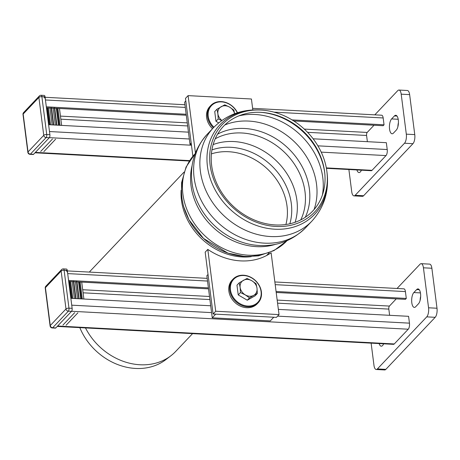 <?xml version="1.0" encoding="UTF-8"?>
<svg xmlns="http://www.w3.org/2000/svg" width="460" height="460" viewBox="0 0 460 460"><rect width="100%" height="100%" fill="white"/><g stroke="black" fill="none" stroke-linecap="round" stroke-linejoin="round"><path stroke-width="0.69" d="M361.399 170.189A7.762 3.059 93 0 1 359.018 172.563A7.762 3.059 93 0 1 356.908 169.947M393.421 133.135A7.762 3.059 93 0 1 392.098 133.785A7.762 3.059 93 0 1 389.436 127.541A7.762 3.059 93 0 1 391.598 118.927L394.438 115.931A7.762 3.059 93 0 1 395.761 115.282A7.762 3.059 93 0 1 398.423 121.526A7.762 3.059 93 0 1 396.255 130.14L393.421 133.135M398.423 122.791A7.762 3.059 -87 0 0 397.877 126.724M406.312 134.159A6.9 2.72 93 0 1 404.501 143.238L412.948 143.687A6.9 2.72 -87 0 0 414.759 134.607L406.312 134.159L401.195 94.173L409.636 94.622L414.759 134.607M412.948 143.687L363.601 195.747L355.16 195.299A6.9 2.72 93 0 1 353.981 195.88A6.9 2.72 93 0 1 351.733 191.751L348.881 169.521M353.981 195.88L362.428 196.328A6.9 2.72 -87 0 0 363.601 195.747M409.636 94.622A6.9 2.72 -87 0 0 407.382 90.499L398.941 90.045A6.9 2.72 93 0 1 401.195 94.173M374.808 114.845L397.762 90.626A6.9 2.72 93 0 1 398.941 90.045M355.16 195.299L404.501 143.238M52.469 139.023L40.675 151.466M55.631 139.196L43.844 151.633M57.891 108.399L60.059 125.31M59.478 108.479L61.64 125.396M46.811 107.807L48.978 124.723M47.558 107.847L49.726 124.758M48.392 107.893L50.56 124.804M49.979 107.973L52.141 124.89M51.1 107.065L53.389 124.953M51.56 108.06L53.728 124.976M53.141 108.146L55.309 125.057M54.268 107.237L56.557 125.126M54.728 108.226L56.89 125.143M56.31 108.313L58.477 125.229M57.057 108.353L59.225 125.264M27.853 152.329A2.3 2.3 0 0 0 30.009 154.336L33.178 154.502A2.3 0.908 -87 0 0 33.569 154.307L49.289 137.724A2.3 0.908 -87 0 0 49.893 134.699L45.04 96.818A2.3 0.908 -87 0 0 44.292 95.438L41.124 95.272A2.3 2.3 0 0 0 39.33 95.985A2.3 1.92 -136.5 0 0 38.893 97.457L43.746 135.338A2.3 0.885 -7.3 0 1 46.73 134.527L41.877 96.646A2.3 0.885 172.7 0 0 38.893 97.457L23.172 114.04A2.3 0.885 172.7 0 0 23 114.448L27.853 152.329A2.3 0.885 -7.3 0 1 28.025 151.927A2.3 1.92 43.5 0 0 30.406 154.14L46.126 137.557A2.3 1.92 -136.5 0 1 43.746 135.338L28.025 151.927L23.172 114.04A2.3 1.92 43.5 0 1 23.61 112.573L39.33 95.985M45.04 96.818L41.877 96.646A2.3 0.908 -87 0 0 41.124 95.272M49.289 137.724L46.126 137.557A2.3 0.908 -87 0 0 46.73 134.527L49.893 134.699M30.009 154.336A2.3 0.908 -87 0 0 30.406 154.14L33.569 154.307M213.929 127.201A16.675 13.903 -136.5 0 1 213.785 103.77A16.675 13.903 -136.5 0 1 237.297 112.792M237.481 112.734A17.25 14.386 43.5 0 0 221.294 101.597A17.25 14.386 43.5 0 0 210.795 105.512A17.25 14.386 43.5 0 0 213.377 127.776A67.856 56.586 43.5 0 0 223.704 215.521A67.856 56.586 43.5 0 0 311.874 221.133C323.932 207.759 329.021 191.918 327.141 173.615A65.159 54.337 43.5 0 1 274.315 229.172A65.159 54.337 43.5 0 1 207.408 166.117A65.159 54.337 43.5 0 1 259.601 109.969A65.159 54.337 43.5 0 1 260.009 109.992C241.632 109.089 226.084 115.017 213.377 127.776L207.126 134.372A67.856 56.586 43.5 0 0 217.448 222.117A67.856 56.586 43.5 0 0 305.624 227.729L311.874 221.133M212.503 128.696A17.25 14.386 -136.5 0 1 209.921 106.432L210.795 105.512M185.805 100.981L184.621 102.235L190.014 144.325L191.199 143.071M191.366 144.394L190.014 144.325M379.149 343.574A7.762 3.059 -87 0 0 381.259 346.19A7.762 3.059 -87 0 0 383.64 343.815M413.839 292.554A7.762 3.059 -87 0 0 411.677 301.168A7.762 3.059 -87 0 0 414.339 307.406A7.762 3.059 -87 0 0 415.662 306.762L418.502 303.767A7.762 3.059 -87 0 0 420.664 295.153A7.762 3.059 -87 0 0 418.002 288.909A7.762 3.059 -87 0 0 416.679 289.558L413.839 292.554L420.44 292.905M420.118 300.351A7.762 3.059 93 0 1 420.664 296.418M421.182 263.672L429.623 264.12A6.9 2.72 93 0 1 431.877 268.249L423.436 267.8A6.9 2.72 -87 0 0 421.182 263.672A6.9 2.72 -87 0 0 420.003 264.253L397.049 288.472M423.436 267.8L428.559 307.786L437 308.234L431.877 268.249M437 308.234A6.9 2.72 93 0 1 435.189 317.314L426.748 316.865A6.9 2.72 -87 0 0 428.559 307.786M426.748 316.865L377.401 368.926L385.842 369.374L435.189 317.314M385.842 369.374A6.9 2.72 93 0 1 384.669 369.955L376.228 369.501A6.9 2.72 -87 0 0 377.401 368.926M371.128 343.148L373.974 365.378A6.9 2.72 -87 0 0 376.228 369.501M243.823 275.517A16.675 13.903 43.5 0 0 233.502 297.7A16.675 13.903 43.5 0 0 260.009 299.109A16.675 13.903 43.5 0 0 243.823 275.517M247.583 306.791A17.25 14.386 -136.5 0 1 231.667 296.188A17.25 14.386 -136.5 0 1 233.042 279.139A17.25 14.386 -136.5 0 1 243.535 275.224A17.25 14.386 -136.5 0 1 259.452 285.821A17.25 14.386 -136.5 0 1 258.083 302.875A17.25 14.386 -136.5 0 1 247.583 306.791M233.042 279.139L232.168 280.059A17.25 14.386 43.5 0 0 230.793 297.114A17.25 14.386 43.5 0 0 246.709 307.711A17.25 14.386 43.5 0 0 257.209 303.796L258.083 302.875M215.717 314.14L212.238 317.808L270.284 320.902L273.763 317.233M212.238 317.808L206.845 275.718L208.029 274.465M62.922 325.093L74.71 312.65M66.085 325.26L77.878 312.823M83.887 299.023L81.719 282.106M82.3 298.937L80.132 282.02M71.219 298.344L69.052 281.434M71.967 298.385L69.799 281.474M72.801 298.431L70.633 281.514M74.388 298.517L72.22 281.601M75.635 298.58L73.341 280.692M75.969 298.597L73.801 281.687M77.55 298.684L75.382 281.767M78.798 298.753L76.509 280.864M79.137 298.77L76.969 281.853M80.718 298.85L78.551 281.94M81.466 298.891L79.298 281.98M67.281 270.44L64.118 270.273A2.3 0.908 93 0 0 63.365 268.899L66.533 269.065A2.3 0.908 93 0 1 67.281 270.44L72.134 308.327A2.3 0.908 93 0 1 71.53 311.351L55.809 327.934A2.3 0.908 93 0 1 55.418 328.129L52.256 327.957A2.3 0.908 93 0 0 52.647 327.767A2.3 1.92 -136.5 0 1 50.267 325.548A2.3 0.885 172.7 0 0 50.094 325.956L45.241 288.075A2.3 0.885 -7.3 0 1 45.413 287.667A2.3 1.92 -136.5 0 1 45.856 286.2L61.577 269.612A2.3 1.92 43.5 0 0 61.134 271.084A2.3 0.885 -7.3 0 1 64.118 270.273L68.971 308.154A2.3 0.885 172.7 0 0 65.987 308.965A2.3 1.92 43.5 0 0 68.367 311.178L52.647 327.767L55.809 327.934M72.134 308.327L68.971 308.154A2.3 0.908 93 0 1 68.367 311.178L71.53 311.351M192.884 156.239L185.472 98.388L188.094 95.623L251.419 98.998L252.822 109.957M195.431 152.915L188.094 95.623M279.036 314.605L276.42 317.371L213.095 314.002L215.711 311.236L279.036 314.605L271.118 252.776A60.956 50.83 -136.5 0 1 207.793 249.406L205.171 252.172L213.095 314.002M207.793 249.406L215.711 311.236M186.162 114.264L46.322 106.812L45.448 99.975A4.6 1.817 -87 0 0 43.941 97.221M189.33 138.989L49.49 131.543L48.616 124.7L188.45 132.152M292.065 119.905L384.048 124.804L383.174 125.724L293.767 120.963M186.288 115.236L46.448 107.789M367.373 141.68L366.58 135.47A2.3 0.908 93 0 1 367.183 132.445L374.014 125.235M384.048 124.804L383.174 117.961A4.6 1.817 -87 0 0 381.673 115.213L252.615 108.336M326.404 168.326L371.254 170.712A4.6 1.817 -87 0 0 372.036 170.327L386.009 155.583A4.6 1.817 -87 0 0 387.216 149.534L386.342 142.692L313.116 138.793M66.188 270.848A4.6 1.817 93 0 1 67.689 273.596L68.563 280.439L208.403 287.885M210.697 305.779L70.857 298.327L71.731 305.17L211.571 312.616M57.241 326.428L393.495 344.339A4.6 1.817 93 0 0 394.277 343.953L408.25 329.21A4.6 1.817 93 0 0 409.457 323.156L408.584 316.319L278.369 309.384M274.856 281.963L403.914 288.84A4.6 1.817 93 0 1 405.415 291.588L406.289 298.431L276.075 291.49M406.289 298.431L405.415 299.351L276.201 292.468M208.529 288.863L68.689 281.411M396.255 298.862L389.424 306.072A2.3 0.908 -87 0 0 388.821 309.097L389.62 315.307M79.821 327.629A57.649 48.07 43.5 0 0 165.87 359.611L170.884 355.77A58.656 48.909 43.5 0 0 175.703 351.428L192.567 333.632M184.017 172.126L90.562 270.733A58.656 48.909 43.5 0 0 89.338 272.078M85.491 327.928A58.656 48.909 43.5 0 0 170.884 355.77M260.918 112.349A61.531 51.307 43.5 0 0 211.634 165.376A61.531 51.307 43.5 0 0 274.81 224.911A61.531 51.307 43.5 0 0 324.691 172.448A61.531 51.307 43.5 0 0 261.303 112.372A61.531 51.307 43.5 0 0 260.918 112.349M261.044 110.055A63.612 53.05 43.5 0 0 210.088 164.875A63.612 53.05 43.5 0 0 275.408 226.429A63.612 53.05 43.5 0 0 326.974 172.189A63.612 53.05 43.5 0 0 261.441 110.078A63.612 53.05 43.5 0 0 261.044 110.055M238.222 294.912L236.975 285.188L239.194 282.848L247.014 278.438L251.861 280.761L256.082 283.745L257.013 288.276A9.2 7.67 -136.5 0 1 253.73 295.343L249.504 297.879L245.283 294.894L240.442 292.566L238.222 294.912L247.284 300.219L255.105 295.809L257.33 293.468L253.73 295.343A9.2 7.67 -136.5 0 1 245.283 294.894A9.2 7.67 -136.5 0 1 240.131 287.379L240.442 292.566M239.194 282.848L240.131 287.379A9.2 7.67 -136.5 0 1 243.42 280.312A9.2 7.67 -136.5 0 1 251.861 280.761A9.2 7.67 -136.5 0 1 257.013 288.276L257.33 293.468M249.504 297.879L247.284 300.219M216.953 109.221L217.89 113.752L218.201 118.939L215.976 121.285L214.734 111.561L216.953 109.221L224.773 104.811L229.62 107.134L233.841 110.118L234.64 113.718M215.976 121.285L218.672 122.866M221.731 120.543L218.201 118.939M221.852 120.457A9.2 7.67 -136.5 0 1 217.89 113.752A9.2 7.67 -136.5 0 1 221.174 106.685A9.2 7.67 -136.5 0 1 229.62 107.134A9.2 7.67 -136.5 0 1 234.606 113.729M398.199 119.278L391.598 118.927M397.009 116.07L394.438 115.931M419.25 289.696L416.679 289.558M45.413 287.667L50.267 325.548L65.987 308.965L61.134 271.084L45.413 287.667M367.183 132.445L304.284 129.093M187.26 122.86L60.45 116.104M366.58 135.47L307.579 132.33M187.657 125.942L60.846 119.186M383.174 117.961L274.016 112.148M185.282 107.421L45.448 99.975M387.216 149.534L317.877 145.837M386.009 155.583L321.212 152.133M191.475 145.222L49.352 137.649M372.036 170.327L326.33 167.894M189.646 160.609L35.385 152.392M409.457 323.156L277.593 316.135M408.25 329.21L71.593 311.276M394.277 343.953L57.626 326.019M405.415 291.588L275.201 284.654M207.529 281.048L67.689 273.596M388.821 309.097L277.575 303.169M209.898 299.563L83.087 292.813M389.424 306.072L277.179 300.092M209.507 296.487L82.696 289.731M285.901 224.497A56.356 46.995 43.5 0 0 287.011 206.045A56.356 46.995 43.5 0 0 228.695 151.725A56.356 46.995 43.5 0 0 211.41 153.893M181.148 190.239A58.656 48.909 43.5 0 0 251.229 256.657M207.126 134.372C193.7 149.494 188.922 167.256 192.78 187.651A64.745 53.992 43.5 0 0 253.19 244.91C273.763 247.67 291.243 241.943 305.624 227.729M192.113 165.548A63.256 52.75 43.5 0 0 212.784 227.044A63.256 52.75 43.5 0 0 275.298 244.392M195.132 153.715L195.046 153.801A63.256 52.75 43.5 0 0 204.671 235.6A63.256 52.75 43.5 0 0 286.867 240.833L286.954 240.741M182.999 179.158A60.254 50.243 43.5 0 0 202.699 237.676A60.254 50.243 43.5 0 0 262.194 254.219M289.846 223.773A58.357 48.662 43.5 0 0 291.306 203.544A58.357 48.662 43.5 0 0 211.922 149.914M295.107 222.278A60.956 50.83 43.5 0 0 296.895 200.295A60.956 50.83 43.5 0 0 233.812 141.548A60.956 50.83 43.5 0 0 213.13 144.584M300.765 219.886A60.956 50.83 43.5 0 0 305.003 191.739A60.956 50.83 43.5 0 0 241.925 132.986A60.956 50.83 43.5 0 0 215.217 138.799M305.291 217.264A62.698 52.279 43.5 0 0 309.367 188.905A62.698 52.279 43.5 0 0 217.591 134.142M314.042 209.593A65.556 54.665 43.5 0 0 316.532 184.253A65.556 54.665 43.5 0 0 248.693 121.072A65.556 54.665 43.5 0 0 224.785 124.993M322.414 194.982A65.556 54.665 43.5 0 0 322.782 177.658A65.556 54.665 43.5 0 0 254.943 114.477A65.556 54.665 43.5 0 0 238.924 115.851M324.766 173.155A63.077 52.601 43.5 0 0 324.754 173.058A63.077 52.601 43.5 0 0 260.59 112.332M23.61 112.573A2.3 2.3 0 0 0 23 114.448M63.365 268.899A2.3 2.3 0 0 0 61.577 269.612M50.094 325.956A2.3 2.3 0 0 0 52.256 327.957M45.856 286.2A2.3 2.3 0 0 0 45.241 288.075M189.382 161.023L35 152.8M184.943 104.73L45.103 97.284M67.344 270.911L207.184 278.358M266.622 255.501L269.163 252.822M195.046 153.801L186.058 167.049L181.596 182.614L181.481 195.983L183.413 206.051L188.997 219.834L203.498 238.424L227.93 253.144L245.404 256.634L258.491 255.863L273.976 250.591L286.867 240.833M261.441 110.078L260.009 109.992M326.974 172.189L327.141 173.615"/></g></svg>

